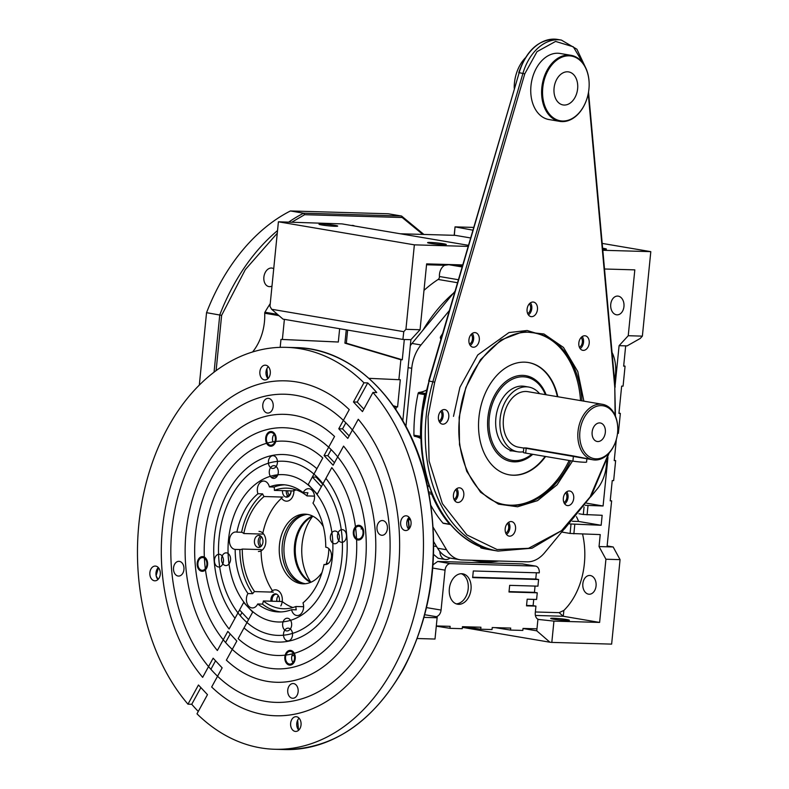 <?xml version="1.0" encoding="UTF-8"?>
<svg xmlns="http://www.w3.org/2000/svg" width="789" height="789" viewBox="0 0 789 789"><rect width="100%" height="100%" fill="white"/><g stroke="black" fill="none" stroke-linecap="round" stroke-linejoin="round"><path stroke-width="1.18" d="M572.508 461.052L557.093 484.791L537.565 500.62L517.545 506.775L498.51 504.151L480.56 492.237L466.713 471.25L459.504 444.71L459.149 417.312L465.845 387.537L480.462 359.715L501.045 339.96L523.097 331.646L543.966 333.994L563.484 347.446L577.765 371.491L583.88 401.167M585.014 66.424L573.287 46.788L555.574 41.432L537.003 51.66L524.764 73.85L434.69 382.271L428.062 416.424L429.098 461.062L442.392 503.638L466.881 534.932L497.119 549.548L528.512 548.316L561.521 530.672L590.162 496.863L608.625 453.576M615.114 415.339L614.789 387.448L588.249 93.635M525.188 58.011A33.503 23.443 99.6 0 0 516.499 73.17A33.503 23.443 99.6 0 0 514.448 83.023A33.503 23.443 99.6 0 0 514.231 86.553A33.503 23.443 99.6 0 0 514.221 88.22M566.719 491.774A7.367 5.158 -80.4 0 1 568.041 497.484A7.367 5.158 -80.4 0 1 564.668 503.846M573.711 498.441A7.367 5.158 -80.4 0 1 567.291 505.562A7.367 5.158 -80.4 0 1 563.346 498.145A7.367 5.158 -80.4 0 1 569.757 491.024A7.367 5.158 -80.4 0 1 573.711 498.441M472.305 333.392A7.367 5.158 -80.4 0 1 473.627 339.102A7.367 5.158 -80.4 0 1 470.254 345.464M479.298 340.059A7.367 5.158 -80.4 0 1 472.877 347.18A7.367 5.158 -80.4 0 1 468.932 339.763A7.367 5.158 -80.4 0 1 475.343 332.642A7.367 5.158 -80.4 0 1 479.298 340.059M508.56 522.348A7.367 5.158 -80.4 0 1 509.881 528.048A7.367 5.158 -80.4 0 1 506.508 534.419M515.542 529.015A7.367 5.158 -80.4 0 1 509.132 536.125A7.367 5.158 -80.4 0 1 505.187 528.709A7.367 5.158 -80.4 0 1 511.597 521.598A7.367 5.158 -80.4 0 1 515.542 529.015M530.464 302.828A7.367 5.158 -80.4 0 1 531.796 308.529A7.367 5.158 -80.4 0 1 528.423 314.9M537.457 309.495A7.367 5.158 -80.4 0 1 531.046 316.616A7.367 5.158 -80.4 0 1 527.091 309.199A7.367 5.158 -80.4 0 1 533.512 302.079A7.367 5.158 -80.4 0 1 537.457 309.495M441.801 410.349A7.367 5.158 -80.4 0 1 443.122 416.059A7.367 5.158 -80.4 0 1 439.749 422.421M448.783 417.016A7.367 5.158 -80.4 0 1 442.373 424.137A7.367 5.158 -80.4 0 1 438.428 416.72A7.367 5.158 -80.4 0 1 444.838 409.599A7.367 5.158 -80.4 0 1 448.783 417.016M582.213 336.558A7.367 5.158 -80.4 0 1 583.535 342.258A7.367 5.158 -80.4 0 1 580.162 348.63M589.205 343.225A7.367 5.158 -80.4 0 1 582.785 350.336A7.367 5.158 -80.4 0 1 578.84 342.919A7.367 5.158 -80.4 0 1 585.251 335.808A7.367 5.158 -80.4 0 1 589.205 343.225M456.811 488.618A7.367 5.158 -80.4 0 1 458.133 494.318A7.367 5.158 -80.4 0 1 454.77 500.69M463.804 495.285A7.367 5.158 -80.4 0 1 457.393 502.406A7.367 5.158 -80.4 0 1 453.438 494.989A7.367 5.158 -80.4 0 1 459.849 487.868A7.367 5.158 -80.4 0 1 463.804 495.285M516.479 73.239A32.832 22.98 99.6 0 0 516.45 73.298A32.832 22.98 99.6 0 0 514.448 82.953A32.832 22.98 99.6 0 0 514.231 86.415A32.832 22.98 99.6 0 0 514.231 86.484M586.898 98.803A33.503 23.443 -80.4 0 1 586.878 98.872A33.503 23.443 -80.4 0 1 559.776 121.378A33.503 23.443 -80.4 0 1 541.826 87.668A33.503 23.443 -80.4 0 1 570.98 55.309A33.503 23.443 -80.4 0 1 589.146 85.488A33.503 23.443 -80.4 0 1 589.146 85.557M559.776 121.378L548.917 119.534A33.503 23.443 -80.4 0 1 530.967 85.823A33.503 23.443 -80.4 0 1 560.121 53.465L570.98 55.309M577.627 88.763A16.756 11.727 -80.4 0 1 563.05 104.937A16.756 11.727 -80.4 0 1 554.075 88.082A16.756 11.727 -80.4 0 1 568.652 71.907A16.756 11.727 -80.4 0 1 577.627 88.763M542.773 87.757A32.832 22.98 -80.4 0 1 567.873 55.841A32.832 22.98 -80.4 0 1 589.146 85.626A32.832 22.98 -80.4 0 1 588.929 89.088A32.832 22.98 -80.4 0 1 586.917 98.743A32.832 22.98 -80.4 0 1 559.164 120.549A32.832 22.98 -80.4 0 1 542.773 87.757M362.664 537.082A7.367 5.237 -88.4 0 0 363.295 529.429A7.367 5.237 -88.4 0 0 358.748 525.287A7.367 5.237 -88.4 0 0 354.399 528.236A7.367 5.237 -88.4 0 0 353.778 535.889A7.367 5.237 -88.4 0 0 358.324 540.021A7.367 5.237 -88.4 0 0 362.664 537.082A7.367 5.237 -88.4 0 0 363.295 529.429A7.367 5.237 -88.4 0 0 358.748 525.287A7.367 5.237 -88.4 0 0 354.399 528.236A7.367 5.237 -88.4 0 0 353.778 535.889A7.367 5.237 -88.4 0 0 358.324 540.021A7.367 5.237 -88.4 0 0 362.664 537.082A7.367 5.237 -88.4 0 0 363.295 529.429A7.367 5.237 -88.4 0 0 358.748 525.287A7.367 5.237 -88.4 0 0 354.399 528.236A7.367 5.237 -88.4 0 0 353.778 535.889A7.367 5.237 -88.4 0 0 358.324 540.021A7.367 5.237 -88.4 0 0 362.664 537.082M294.169 662.168A7.367 5.237 -88.4 0 0 294.8 654.515A7.367 5.237 -88.4 0 0 290.253 650.373A7.367 5.237 -88.4 0 0 285.914 653.322A7.367 5.237 -88.4 0 0 285.283 660.975A7.367 5.237 -88.4 0 0 289.829 665.117A7.367 5.237 -88.4 0 0 294.169 662.168A7.367 5.237 -88.4 0 0 294.8 654.515A7.367 5.237 -88.4 0 0 290.253 650.373A7.367 5.237 -88.4 0 0 285.914 653.322A7.367 5.237 -88.4 0 0 285.283 660.975A7.367 5.237 -88.4 0 0 289.829 665.117A7.367 5.237 -88.4 0 0 294.169 662.168A7.367 5.237 -88.4 0 0 294.8 654.515A7.367 5.237 -88.4 0 0 290.253 650.373A7.367 5.237 -88.4 0 0 285.914 653.322A7.367 5.237 -88.4 0 0 285.283 660.975A7.367 5.237 -88.4 0 0 289.829 665.117A7.367 5.237 -88.4 0 0 294.169 662.168M275.016 443.29A7.367 5.237 -88.4 0 0 275.647 435.636A7.367 5.237 -88.4 0 0 271.1 431.504A7.367 5.237 -88.4 0 0 266.751 434.443A7.367 5.237 -88.4 0 0 266.13 442.096A7.367 5.237 -88.4 0 0 270.676 446.239A7.367 5.237 -88.4 0 0 275.016 443.29A7.367 5.237 -88.4 0 0 275.647 435.636A7.367 5.237 -88.4 0 0 271.1 431.504A7.367 5.237 -88.4 0 0 266.751 434.443A7.367 5.237 -88.4 0 0 266.13 442.096A7.367 5.237 -88.4 0 0 270.676 446.239A7.367 5.237 -88.4 0 0 275.016 443.29A7.367 5.237 -88.4 0 0 275.647 435.636A7.367 5.237 -88.4 0 0 271.1 431.504A7.367 5.237 -88.4 0 0 266.751 434.443A7.367 5.237 -88.4 0 0 266.13 442.096A7.367 5.237 -88.4 0 0 270.676 446.239A7.367 5.237 -88.4 0 0 275.016 443.29M206.521 568.376A7.367 5.237 -88.4 0 0 207.152 560.723A7.367 5.237 -88.4 0 0 202.605 556.59A7.367 5.237 -88.4 0 0 198.256 559.539A7.367 5.237 -88.4 0 0 197.635 567.183A7.367 5.237 -88.4 0 0 202.181 571.325A7.367 5.237 -88.4 0 0 206.521 568.376A7.367 5.237 -88.4 0 0 207.152 560.723A7.367 5.237 -88.4 0 0 202.605 556.59A7.367 5.237 -88.4 0 0 198.256 559.539A7.367 5.237 -88.4 0 0 197.635 567.183A7.367 5.237 -88.4 0 0 202.181 571.325A7.367 5.237 -88.4 0 0 206.521 568.376A7.367 5.237 -88.4 0 0 207.152 560.723A7.367 5.237 -88.4 0 0 202.605 556.59A7.367 5.237 -88.4 0 0 198.256 559.539A7.367 5.237 -88.4 0 0 197.635 567.183A7.367 5.237 -88.4 0 0 202.181 571.325A7.367 5.237 -88.4 0 0 206.521 568.376M355.583 628.695A134.031 95.301 91.6 0 1 276.614 682.278A134.031 95.301 91.6 0 1 226.374 660.146L236.828 641.043L227.814 631.397L217.36 650.501A134.031 95.301 91.6 0 1 205.337 467.916A134.031 95.301 91.6 0 1 284.316 414.333A134.031 95.301 91.6 0 1 334.556 436.465L324.092 455.569L333.106 465.214L343.57 446.11A134.031 95.301 91.6 0 1 355.583 628.695A134.031 95.301 91.6 0 1 276.614 682.278A134.031 95.301 91.6 0 1 226.374 660.146L236.828 641.043L227.814 631.397L217.36 650.501A134.031 95.301 91.6 0 1 205.337 467.916A134.031 95.301 91.6 0 1 284.316 414.333A134.031 95.301 91.6 0 1 334.556 436.465L324.092 455.569L327.859 455.677L334.467 462.739L327.859 455.677L334.467 462.739L327.859 455.677L331.183 449.622L327.859 455.677L324.092 455.569L333.106 465.214L343.57 446.11A134.031 95.301 91.6 0 1 355.583 628.695A134.031 95.301 91.6 0 1 276.614 682.278A134.031 95.301 91.6 0 1 226.374 660.146L236.828 641.043L227.814 631.397L217.36 650.501A134.031 95.301 91.6 0 1 205.337 467.916A134.031 95.301 91.6 0 1 284.316 414.333A134.031 95.301 91.6 0 1 334.556 436.465L324.092 455.569L333.106 465.214L343.57 446.11A134.031 95.301 91.6 0 1 355.583 628.695A134.031 95.301 91.6 0 1 276.614 682.278A134.031 95.301 91.6 0 1 226.374 660.146L236.828 641.043L227.814 631.397L217.36 650.501A134.031 95.301 91.6 0 1 205.337 467.916A134.031 95.301 91.6 0 1 284.316 414.333A134.031 95.301 91.6 0 1 334.556 436.465L324.092 455.569L327.859 455.677L331.183 449.622L327.859 455.677L324.092 455.569L333.106 465.214L343.57 446.11A134.031 95.301 91.6 0 1 355.583 628.695M329.289 600.557A87.115 61.946 -88.4 0 0 336.706 510.148A87.115 61.946 -88.4 0 0 282.965 461.22A87.115 61.946 -88.4 0 0 231.631 496.054A87.115 61.946 -88.4 0 0 224.224 586.464A87.115 61.946 -88.4 0 0 277.955 635.392A87.115 61.946 -88.4 0 0 329.289 600.557A87.115 61.946 -88.4 0 0 336.706 510.148A87.115 61.946 -88.4 0 0 282.965 461.22A87.115 61.946 -88.4 0 0 231.631 496.054A87.115 61.946 -88.4 0 0 224.224 586.464A87.115 61.946 -88.4 0 0 277.955 635.392A87.115 61.946 -88.4 0 0 329.289 600.557A87.115 61.946 -88.4 0 0 336.706 510.148A87.115 61.946 -88.4 0 0 282.965 461.22A87.115 61.946 -88.4 0 0 231.631 496.054A87.115 61.946 -88.4 0 0 224.224 586.464A87.115 61.946 -88.4 0 0 277.955 635.392A87.115 61.946 -88.4 0 0 329.289 600.557A87.115 61.946 -88.4 0 0 336.706 510.148A87.115 61.946 -88.4 0 0 282.965 461.22A87.115 61.946 -88.4 0 0 231.631 496.054A87.115 61.946 -88.4 0 0 224.224 586.464A87.115 61.946 -88.4 0 0 277.955 635.392A87.115 61.946 -88.4 0 0 329.289 600.557M261.376 546.067A5.701 4.053 91.6 0 1 260.686 538.098A5.701 4.053 91.6 0 0 261.376 546.067A5.701 4.053 91.6 0 1 260.686 538.098A5.701 4.053 91.6 0 0 261.376 546.067A5.701 4.053 91.6 0 1 260.686 538.098A5.701 4.053 91.6 0 0 261.376 546.067A5.701 4.053 91.6 0 1 260.686 538.098A5.701 4.053 91.6 0 1 261.583 536.885A5.701 4.053 91.6 0 0 260.686 538.098A5.701 4.053 91.6 0 1 261.583 536.885A5.701 4.053 91.6 0 0 260.686 538.098A5.701 4.053 91.6 0 1 261.583 536.885A5.701 4.053 91.6 0 0 260.686 538.098A5.701 4.053 91.6 0 1 261.583 536.885M276.88 601.356A5.701 4.053 91.6 0 1 277.649 596.632A5.701 4.053 91.6 0 0 276.88 601.356A5.701 4.053 91.6 0 1 277.649 596.632A5.701 4.053 91.6 0 0 276.88 601.356A5.701 4.053 91.6 0 1 277.649 596.632A5.701 4.053 91.6 0 0 276.88 601.356A5.701 4.053 91.6 0 1 277.649 596.632A5.701 4.053 91.6 0 1 278.31 595.665A5.701 4.053 91.6 0 0 277.649 596.632A5.701 4.053 91.6 0 1 278.31 595.665A5.701 4.053 91.6 0 0 277.649 596.632A5.701 4.053 91.6 0 1 278.31 595.665A5.701 4.053 91.6 0 0 277.649 596.632A5.701 4.053 91.6 0 1 278.31 595.665M305.373 583.722A34.844 24.775 91.6 0 1 285.756 562.873A34.844 24.775 91.6 0 1 289.188 528.216A34.844 24.775 91.6 0 0 285.756 562.873A34.844 24.775 91.6 0 0 305.373 583.722A34.844 24.775 91.6 0 1 285.756 562.873A34.844 24.775 91.6 0 1 289.188 528.216A34.844 24.775 91.6 0 0 285.756 562.873A34.844 24.775 91.6 0 0 305.373 583.722A34.844 24.775 91.6 0 1 285.756 562.873A34.844 24.775 91.6 0 1 289.188 528.216A34.844 24.775 91.6 0 0 285.756 562.873A34.844 24.775 91.6 0 0 305.373 583.722A34.844 24.775 91.6 0 1 285.756 562.873A34.844 24.775 91.6 0 1 289.188 528.216A34.844 24.775 91.6 0 1 307.365 514.379A34.844 24.775 91.6 0 0 289.188 528.216A34.844 24.775 91.6 0 1 307.365 514.379A34.844 24.775 91.6 0 0 289.188 528.216A34.844 24.775 91.6 0 1 307.365 514.379A34.844 24.775 91.6 0 0 289.188 528.216A34.844 24.775 91.6 0 1 307.365 514.379M312.503 516.016A34.844 24.775 -88.4 0 0 299.554 528.512A34.844 24.775 -88.4 0 0 310.6 582.381A34.844 24.775 -88.4 0 1 299.554 528.512A34.844 24.775 -88.4 0 0 310.6 582.381A34.844 24.775 -88.4 0 1 299.554 528.512A34.844 24.775 -88.4 0 0 310.6 582.381A34.844 24.775 -88.4 0 1 299.554 528.512A34.844 24.775 -88.4 0 0 310.6 582.381A34.844 24.775 -88.4 0 1 299.554 528.512A34.844 24.775 -88.4 0 0 310.6 582.381A34.844 24.775 -88.4 0 1 299.554 528.512A34.844 24.775 -88.4 0 1 312.503 516.016A34.844 24.775 -88.4 0 0 299.554 528.512A34.844 24.775 -88.4 0 1 312.503 516.016A34.844 24.775 -88.4 0 0 299.554 528.512A34.844 24.775 -88.4 0 1 312.503 516.016A34.844 24.775 -88.4 0 0 299.554 528.512A34.844 24.775 -88.4 0 1 312.503 516.016A34.844 24.775 -88.4 0 0 299.554 528.512A34.844 24.775 -88.4 0 1 312.503 516.016M230.23 633.981L225.555 642.512L230.23 633.981M289.277 495.157A5.701 4.053 91.6 0 1 287.709 490.778A5.701 4.053 91.6 0 0 289.277 495.157A5.701 4.053 91.6 0 1 287.709 490.778A5.701 4.053 91.6 0 0 289.277 495.157A5.701 4.053 91.6 0 1 287.709 490.778A5.701 4.053 91.6 0 0 289.277 495.157A5.701 4.053 91.6 0 1 287.709 490.778M345.543 539.794A6.371 4.527 -88.4 0 0 346.085 533.186A6.371 4.527 -88.4 0 0 342.16 529.616A6.371 4.527 -88.4 0 0 338.402 532.161A6.371 4.527 -88.4 0 0 337.86 538.769A6.371 4.527 -88.4 0 0 341.795 542.339A6.371 4.527 -88.4 0 0 345.543 539.794A6.371 4.527 -88.4 0 0 346.085 533.186A6.371 4.527 -88.4 0 0 342.16 529.616A6.371 4.527 -88.4 0 0 338.402 532.161A6.371 4.527 -88.4 0 0 337.86 538.769A6.371 4.527 -88.4 0 0 341.795 542.339A6.371 4.527 -88.4 0 0 345.543 539.794A6.371 4.527 -88.4 0 0 346.085 533.186A6.371 4.527 -88.4 0 0 342.16 529.616A6.371 4.527 -88.4 0 0 338.402 532.161A6.371 4.527 -88.4 0 0 337.86 538.769A6.371 4.527 -88.4 0 0 341.795 542.339A6.371 4.527 -88.4 0 0 345.543 539.794M291.575 638.35A6.371 4.527 -88.4 0 0 292.117 631.742A6.371 4.527 -88.4 0 0 288.192 628.162A6.371 4.527 -88.4 0 0 284.444 630.707A6.371 4.527 -88.4 0 0 283.902 637.315A6.371 4.527 -88.4 0 0 287.827 640.895A6.371 4.527 -88.4 0 0 291.575 638.35A6.371 4.527 -88.4 0 0 292.117 631.742A6.371 4.527 -88.4 0 0 288.192 628.162A6.371 4.527 -88.4 0 0 284.444 630.707A6.371 4.527 -88.4 0 0 283.902 637.315A6.371 4.527 -88.4 0 0 287.827 640.895A6.371 4.527 -88.4 0 0 291.575 638.35A6.371 4.527 -88.4 0 0 292.117 631.742A6.371 4.527 -88.4 0 0 288.192 628.162A6.371 4.527 -88.4 0 0 284.444 630.707A6.371 4.527 -88.4 0 0 283.902 637.315A6.371 4.527 -88.4 0 0 287.827 640.895A6.371 4.527 -88.4 0 0 291.575 638.35M276.485 465.904A6.371 4.527 -88.4 0 0 277.028 459.297A6.371 4.527 -88.4 0 0 273.102 455.717A6.371 4.527 -88.4 0 0 269.345 458.261A6.371 4.527 -88.4 0 0 268.812 464.869A6.371 4.527 -88.4 0 0 272.738 468.449A6.371 4.527 -88.4 0 0 276.485 465.904A6.371 4.527 -88.4 0 0 277.028 459.297A6.371 4.527 -88.4 0 0 273.102 455.717A6.371 4.527 -88.4 0 0 269.345 458.261A6.371 4.527 -88.4 0 0 268.812 464.869A6.371 4.527 -88.4 0 0 272.738 468.449A6.371 4.527 -88.4 0 0 276.485 465.904A6.371 4.527 -88.4 0 0 277.028 459.297A6.371 4.527 -88.4 0 0 273.102 455.717A6.371 4.527 -88.4 0 0 269.345 458.261A6.371 4.527 -88.4 0 0 268.812 464.869A6.371 4.527 -88.4 0 0 272.738 468.449A6.371 4.527 -88.4 0 0 276.485 465.904M222.518 564.451A6.371 4.527 -88.4 0 0 223.06 557.843A6.371 4.527 -88.4 0 0 219.135 554.272A6.371 4.527 -88.4 0 0 215.387 556.817A6.371 4.527 -88.4 0 0 214.845 563.425A6.371 4.527 -88.4 0 0 218.77 566.995A6.371 4.527 -88.4 0 0 222.518 564.451A6.371 4.527 -88.4 0 0 223.06 557.843A6.371 4.527 -88.4 0 0 219.135 554.272A6.371 4.527 -88.4 0 0 215.387 556.817A6.371 4.527 -88.4 0 0 214.845 563.425A6.371 4.527 -88.4 0 0 218.77 566.995A6.371 4.527 -88.4 0 0 222.518 564.451A6.371 4.527 -88.4 0 0 223.06 557.843A6.371 4.527 -88.4 0 0 219.135 554.272A6.371 4.527 -88.4 0 0 215.387 556.817A6.371 4.527 -88.4 0 0 214.845 563.425A6.371 4.527 -88.4 0 0 218.77 566.995A6.371 4.527 -88.4 0 0 222.518 564.451M312.355 477.01L316.123 477.118L316.497 476.438L316.123 477.118L316.497 476.438L316.123 477.118L312.355 477.01L321.37 486.655L331.804 467.601A107.225 76.237 91.6 0 1 340.562 612.619A107.225 76.237 91.6 0 1 277.383 655.481A107.225 76.237 91.6 0 1 238.14 638.656L248.574 619.602L239.56 609.956L229.126 629.011A107.225 76.237 91.6 0 1 220.368 484.002A107.225 76.237 91.6 0 1 283.547 441.13A107.225 76.237 91.6 0 1 322.79 457.955L312.355 477.01L321.37 486.655L331.804 467.601A107.225 76.237 91.6 0 1 340.562 612.619A107.225 76.237 91.6 0 1 277.383 655.481A107.225 76.237 91.6 0 1 238.14 638.656L248.574 619.602L239.56 609.956L229.126 629.011A107.225 76.237 91.6 0 1 220.368 484.002A107.225 76.237 91.6 0 1 283.547 441.13A107.225 76.237 91.6 0 1 322.79 457.955L312.355 477.01L321.37 486.655L331.804 467.601A107.225 76.237 91.6 0 1 340.562 612.619A107.225 76.237 91.6 0 1 277.383 655.481A107.225 76.237 91.6 0 1 238.14 638.656L248.574 619.602L239.56 609.956L229.126 629.011A107.225 76.237 91.6 0 1 220.368 484.002A107.225 76.237 91.6 0 1 283.547 441.13A107.225 76.237 91.6 0 1 322.79 457.955L312.355 477.01L316.123 477.118L322.721 484.18M277.393 475.787A73.712 52.419 -88.4 0 0 271.584 477.651A73.712 52.419 -88.4 0 1 277.393 475.787A73.712 52.419 -88.4 0 0 271.584 477.651M321.784 592.519A73.712 52.419 -88.4 0 0 328.046 516.016A73.712 52.419 -88.4 0 0 282.58 474.623A73.712 52.419 -88.4 0 0 239.146 504.092A73.712 52.419 -88.4 0 0 232.873 580.596A73.712 52.419 -88.4 0 0 278.349 621.988A73.712 52.419 -88.4 0 0 321.784 592.519A73.712 52.419 -88.4 0 0 328.046 516.016A73.712 52.419 -88.4 0 0 282.58 474.623A73.712 52.419 -88.4 0 0 239.146 504.092A73.712 52.419 -88.4 0 0 232.873 580.596A73.712 52.419 -88.4 0 0 278.349 621.988A73.712 52.419 -88.4 0 0 321.784 592.519A73.712 52.419 -88.4 0 0 328.046 516.016A73.712 52.419 -88.4 0 0 282.58 474.623A73.712 52.419 -88.4 0 0 239.146 504.092A73.712 52.419 -88.4 0 0 232.873 580.596A73.712 52.419 -88.4 0 0 278.349 621.988A73.712 52.419 -88.4 0 0 321.784 592.519M280.825 605.913A10.05 7.15 -88.4 0 0 281.673 595.478A10.05 7.15 -88.4 0 0 275.479 589.837A10.05 7.15 -88.4 0 1 281.673 595.478A10.05 7.15 -88.4 0 1 280.825 605.913A10.05 7.15 -88.4 0 0 281.673 595.478A10.05 7.15 -88.4 0 0 275.479 589.837A10.05 7.15 -88.4 0 0 270.805 592.066A10.05 7.15 -88.4 0 1 275.479 589.837A10.05 7.15 -88.4 0 0 270.805 592.066M304.426 583.801A34.844 24.775 91.6 0 1 284.06 563.425A34.844 24.775 91.6 0 1 287.304 528.166A34.844 24.775 91.6 0 0 284.06 563.425A34.844 24.775 91.6 0 0 304.426 583.801A34.844 24.775 91.6 0 1 284.06 563.425A34.844 24.775 91.6 0 1 287.304 528.166A34.844 24.775 91.6 0 1 306.428 514.25A34.844 24.775 91.6 0 0 287.304 528.166A34.844 24.775 91.6 0 1 306.428 514.25M258.989 531.382A10.05 7.15 91.6 0 1 265.183 537.033A10.05 7.15 91.6 0 1 264.335 547.458A10.05 7.15 91.6 0 0 265.183 537.033A10.05 7.15 91.6 0 0 258.989 531.382A10.05 7.15 91.6 0 1 265.183 537.033A10.05 7.15 91.6 0 1 264.335 547.458A10.05 7.15 91.6 0 1 258.407 551.481A10.05 7.15 91.6 0 0 264.335 547.458A10.05 7.15 91.6 0 1 258.407 551.481M293.804 489.141A10.05 7.15 91.6 0 1 292.394 497.149A10.05 7.15 91.6 0 0 293.804 489.141A10.05 7.15 91.6 0 1 292.394 497.149A10.05 7.15 91.6 0 1 286.476 501.173A10.05 7.15 91.6 0 1 280.884 497.011A10.05 7.15 91.6 0 0 286.476 501.173A10.05 7.15 91.6 0 1 280.884 497.011M270.982 601.188A6.036 4.29 91.6 0 1 271.81 596.267A6.036 4.29 91.6 0 0 270.982 601.188A6.036 4.29 91.6 0 1 271.81 596.267A6.036 4.29 91.6 0 1 275.361 593.851A6.036 4.29 91.6 0 1 279.316 601.425A6.036 4.29 91.6 0 0 275.361 593.851A6.036 4.29 91.6 0 1 279.316 601.425M260.725 536.076A6.036 4.29 -88.4 0 0 259.088 537.92A6.036 4.29 -88.4 0 1 260.725 536.076A6.036 4.29 -88.4 0 0 259.088 537.92A6.036 4.29 -88.4 0 0 258.22 540.82A6.036 4.29 -88.4 0 0 260.311 546.807A6.036 4.29 -88.4 0 1 258.22 540.82A6.036 4.29 -88.4 0 0 260.311 546.807M255.32 537.812A6.036 4.29 91.6 0 1 258.871 535.406A6.036 4.29 91.6 0 1 262.589 538.788A6.036 4.29 91.6 0 1 262.076 545.051A6.036 4.29 91.6 0 1 258.526 547.458A6.036 4.29 91.6 0 1 254.808 544.075A6.036 4.29 91.6 0 1 255.32 537.812A6.036 4.29 91.6 0 1 258.871 535.406A6.036 4.29 91.6 0 1 262.589 538.788A6.036 4.29 91.6 0 1 262.076 545.051A6.036 4.29 91.6 0 1 258.526 547.458A6.036 4.29 91.6 0 1 254.808 544.075A6.036 4.29 91.6 0 1 255.32 537.812A6.036 4.29 91.6 0 1 258.871 535.406A6.036 4.29 91.6 0 1 262.589 538.788A6.036 4.29 91.6 0 1 262.076 545.051A6.036 4.29 91.6 0 1 258.526 547.458A6.036 4.29 91.6 0 1 254.808 544.075A6.036 4.29 91.6 0 1 255.32 537.812M291.052 490.866A6.036 4.29 91.6 0 1 290.145 494.742A6.036 4.29 91.6 0 0 291.052 490.866A6.036 4.29 91.6 0 1 290.145 494.742A6.036 4.29 91.6 0 1 286.585 497.149A6.036 4.29 91.6 0 1 282.492 490.62A6.036 4.29 91.6 0 0 286.585 497.149A6.036 4.29 91.6 0 1 282.492 490.62M241.976 612.54L240.25 615.686L241.976 612.54M286.259 490.728A6.036 4.29 -88.4 0 0 287.571 495.689A6.036 4.29 -88.4 0 1 286.259 490.728A6.036 4.29 -88.4 0 0 287.571 495.689M386.324 532.338A7.367 5.237 -88.4 0 0 386.955 524.685A7.367 5.237 -88.4 0 0 382.409 520.543A7.367 5.237 -88.4 0 0 378.059 523.492A7.367 5.237 -88.4 0 0 377.438 531.145A7.367 5.237 -88.4 0 0 381.984 535.287A7.367 5.237 -88.4 0 0 386.324 532.338A7.367 5.237 -88.4 0 0 386.955 524.685A7.367 5.237 -88.4 0 0 382.409 520.543A7.367 5.237 -88.4 0 0 378.059 523.492A7.367 5.237 -88.4 0 0 377.438 531.145A7.367 5.237 -88.4 0 0 381.984 535.287A7.367 5.237 -88.4 0 0 386.324 532.338M297.078 695.326A7.367 5.237 -88.4 0 0 297.7 687.683A7.367 5.237 -88.4 0 0 293.153 683.54A7.367 5.237 -88.4 0 0 288.813 686.489A7.367 5.237 -88.4 0 0 288.182 694.133A7.367 5.237 -88.4 0 0 292.729 698.275A7.367 5.237 -88.4 0 0 297.078 695.326A7.367 5.237 -88.4 0 0 297.7 687.683A7.367 5.237 -88.4 0 0 293.153 683.54A7.367 5.237 -88.4 0 0 288.813 686.489A7.367 5.237 -88.4 0 0 288.182 694.133A7.367 5.237 -88.4 0 0 292.729 698.275A7.367 5.237 -88.4 0 0 297.078 695.326M272.116 410.122A7.367 5.237 -88.4 0 0 272.747 402.479A7.367 5.237 -88.4 0 0 268.201 398.337A7.367 5.237 -88.4 0 0 263.851 401.285A7.367 5.237 -88.4 0 0 263.23 408.939A7.367 5.237 -88.4 0 0 267.777 413.071A7.367 5.237 -88.4 0 0 272.116 410.122A7.367 5.237 -88.4 0 0 272.747 402.479A7.367 5.237 -88.4 0 0 268.201 398.337A7.367 5.237 -88.4 0 0 263.851 401.285A7.367 5.237 -88.4 0 0 263.23 408.939A7.367 5.237 -88.4 0 0 267.777 413.071A7.367 5.237 -88.4 0 0 272.116 410.122M182.87 573.12A7.367 5.237 -88.4 0 0 183.492 565.466A7.367 5.237 -88.4 0 0 178.945 561.334A7.367 5.237 -88.4 0 0 174.606 564.273A7.367 5.237 -88.4 0 0 173.975 571.926A7.367 5.237 -88.4 0 0 178.521 576.069A7.367 5.237 -88.4 0 0 182.87 573.12A7.367 5.237 -88.4 0 0 183.492 565.466A7.367 5.237 -88.4 0 0 178.945 561.334A7.367 5.237 -88.4 0 0 174.606 564.273A7.367 5.237 -88.4 0 0 173.975 571.926A7.367 5.237 -88.4 0 0 178.521 576.069A7.367 5.237 -88.4 0 0 182.87 573.12M374.371 648.785A167.534 119.129 91.6 0 1 275.647 715.771A167.534 119.129 91.6 0 1 211.669 686.992L222.153 667.849L213.138 658.204L202.655 677.347A167.534 119.129 91.6 0 1 186.559 447.827A167.534 119.129 91.6 0 1 285.283 380.84A167.534 119.129 91.6 0 1 349.251 409.619L338.767 428.762L347.791 438.408L358.265 419.265A167.534 119.129 91.6 0 1 374.371 648.785A167.534 119.129 91.6 0 1 275.647 715.771A167.534 119.129 91.6 0 1 211.669 686.992L222.153 667.849L213.138 658.204L202.655 677.347A167.534 119.129 91.6 0 1 186.559 447.827A167.534 119.129 91.6 0 1 285.283 380.84A167.534 119.129 91.6 0 1 349.251 409.619L338.767 428.762L342.544 428.871L349.142 435.942L342.544 428.871L345.858 422.805L342.544 428.871L338.767 428.762L347.791 438.408L358.265 419.265A167.534 119.129 91.6 0 1 374.371 648.785M348.077 620.657A120.628 85.774 -88.4 0 0 358.334 495.472A120.628 85.774 -88.4 0 0 283.932 427.727A120.628 85.774 -88.4 0 0 212.852 475.954A120.628 85.774 -88.4 0 0 202.595 601.139A120.628 85.774 -88.4 0 0 276.998 668.885A120.628 85.774 -88.4 0 0 348.077 620.657A120.628 85.774 -88.4 0 0 358.334 495.472A120.628 85.774 -88.4 0 0 283.932 427.727A120.628 85.774 -88.4 0 0 212.852 475.954A120.628 85.774 -88.4 0 0 202.595 601.139A120.628 85.774 -88.4 0 0 276.998 668.885A120.628 85.774 -88.4 0 0 348.077 620.657M215.555 660.778L210.88 669.319L215.555 660.778M361.727 528.058A6.371 4.527 -88.4 0 0 361.086 529.015M362.102 536.471A6.371 4.527 -88.4 0 0 362.644 529.873A6.371 4.527 -88.4 0 0 358.719 526.293A6.371 4.527 -88.4 0 0 354.971 528.837A6.371 4.527 -88.4 0 0 354.429 535.445A6.371 4.527 -88.4 0 0 358.354 539.025A6.371 4.527 -88.4 0 0 362.102 536.471M293.607 661.567A6.371 4.527 -88.4 0 0 294.149 654.959A6.371 4.527 -88.4 0 0 290.224 651.379A6.371 4.527 -88.4 0 0 286.476 653.923A6.371 4.527 -88.4 0 0 285.934 660.531A6.371 4.527 -88.4 0 0 289.859 664.111A6.371 4.527 -88.4 0 0 293.607 661.567M274.454 442.688A6.371 4.527 -88.4 0 0 274.996 436.08A6.371 4.527 -88.4 0 0 271.071 432.5A6.371 4.527 -88.4 0 0 267.313 435.055A6.371 4.527 -88.4 0 0 266.781 441.653A6.371 4.527 -88.4 0 0 270.706 445.233A6.371 4.527 -88.4 0 0 274.454 442.688M205.959 567.774A6.371 4.527 -88.4 0 0 206.501 561.166A6.371 4.527 -88.4 0 0 202.576 557.596A6.371 4.527 -88.4 0 0 198.828 560.141A6.371 4.527 -88.4 0 0 198.286 566.749A6.371 4.527 -88.4 0 0 202.211 570.319A6.371 4.527 -88.4 0 0 205.959 567.774M292.591 654.101A6.371 4.527 -88.4 0 0 292.966 662.513M273.438 435.222A6.371 4.527 -88.4 0 0 272.915 441.87M273.724 268.724A9.379 6.568 99.6 0 0 272.037 268.082A9.379 6.568 99.6 0 0 263.881 277.146A9.379 6.568 99.6 0 0 268.901 286.585A9.379 6.568 99.6 0 0 271.988 286.082M354.675 226.039A9.379 6.568 99.6 0 0 353.117 225.476A9.379 6.568 99.6 0 0 351.46 225.496M199.321 385.101L206.55 312.671A187.644 131.28 -80.4 0 1 290.431 210.959L388.326 213.78L401.542 216.018L423.9 234.451M291.841 222.182L304.633 214.697L303.647 213.198L290.431 210.959M206.55 312.671L221.63 315.353L245.34 269.582L277.264 233.238M270.242 303.647A134.031 93.773 99.6 0 0 264.936 312.227A1.341 0.937 99.6 0 0 264.7 313.223A43.563 30.475 -80.4 0 1 252.569 351.993M288.705 222.094A187.644 131.28 -80.4 0 1 303.647 213.198L401.542 216.018L402.173 217.498L422.815 234.412M495.877 418.042A32.832 22.98 99.6 0 0 513.471 451.081L517.722 451.801A32.832 22.98 -80.4 0 1 500.127 418.762A32.832 22.98 -80.4 0 1 528.699 387.044A32.832 22.98 -80.4 0 1 539.577 393.652A32.832 22.98 -80.4 0 0 528.699 387.044A32.832 22.98 -80.4 0 0 500.127 418.762A32.832 22.98 -80.4 0 0 517.722 451.801A32.832 22.98 -80.4 0 0 523.423 451.752A32.832 22.98 -80.4 0 1 517.722 451.801L513.471 451.081A32.832 22.98 99.6 0 1 495.877 418.042A32.832 22.98 99.6 0 1 524.448 386.324A32.832 22.98 99.6 0 0 495.877 418.042M523.807 447.915L593.091 459.819A28.148 19.695 -80.4 0 1 578.012 431.504A28.148 19.695 -80.4 0 1 602.5 404.323A28.148 19.695 -80.4 0 1 617.757 429.67A28.148 19.695 -80.4 0 0 602.5 404.323A28.148 19.695 -80.4 0 0 578.012 431.504A28.148 19.695 -80.4 0 0 593.091 459.819A28.148 19.695 -80.4 0 0 615.854 440.913A28.148 19.695 -80.4 0 1 593.091 459.819L573.416 455.963L572.903 461.121L525.701 453.113L526.214 447.955L573.416 455.963L572.903 461.121A8.038 0.562 5.7 0 0 581.601 462.098A8.038 0.562 5.7 0 0 586.562 462.078L586.888 458.774L586.562 462.078A8.038 0.562 5.7 0 1 581.601 462.098A8.038 0.562 5.7 0 1 572.903 461.121L525.701 453.113L526.214 447.955L523.807 447.915L523.354 452.472A8.038 0.562 5.7 0 0 525.701 453.113A8.038 0.562 5.7 0 1 523.354 452.472L523.807 447.915M503.431 418.851A28.148 19.695 99.6 0 0 518.501 447.176L523.788 448.073L518.501 447.176A28.148 19.695 99.6 0 1 503.431 418.851A28.148 19.695 99.6 0 1 527.91 391.669A28.148 19.695 99.6 0 0 503.431 418.851M617.58 432.776A26.806 18.758 -80.4 0 1 615.943 440.656A26.806 18.758 -80.4 0 1 593.279 458.458A26.806 18.758 -80.4 0 1 579.895 431.691A26.806 18.758 -80.4 0 1 600.39 405.635A26.806 18.758 -80.4 0 1 617.757 429.946A26.806 18.758 -80.4 0 1 617.58 432.776A26.806 18.758 -80.4 0 1 615.943 440.656A26.806 18.758 -80.4 0 1 593.279 458.458A26.806 18.758 -80.4 0 1 579.895 431.691A26.806 18.758 -80.4 0 1 600.39 405.635A26.806 18.758 -80.4 0 1 617.757 429.946A26.806 18.758 -80.4 0 1 617.58 432.776M605.331 432.421A9.379 6.568 99.6 0 0 600.311 422.983A9.379 6.568 99.6 0 0 592.144 432.037A9.379 6.568 99.6 0 0 597.174 441.485A9.379 6.568 99.6 0 0 605.331 432.421A9.379 6.568 99.6 0 0 600.311 422.983A9.379 6.568 99.6 0 0 592.144 432.037A9.379 6.568 99.6 0 0 597.174 441.485A9.379 6.568 99.6 0 0 605.331 432.421M229.619 563.03A6.371 4.527 -88.4 0 0 230.161 556.423A6.371 4.527 -88.4 0 0 226.236 552.852A6.371 4.527 -88.4 0 0 222.478 555.397A6.371 4.527 -88.4 0 0 221.936 562.005A6.371 4.527 -88.4 0 0 225.871 565.575A6.371 4.527 -88.4 0 0 229.619 563.03M290.707 628.399A6.371 4.527 -88.4 0 0 291.249 621.791A6.371 4.527 -88.4 0 0 287.324 618.221A6.371 4.527 -88.4 0 0 283.567 620.765A6.371 4.527 -88.4 0 0 283.024 627.373A6.371 4.527 -88.4 0 0 286.959 630.944A6.371 4.527 -88.4 0 0 290.707 628.399M338.442 541.215A6.371 4.527 -88.4 0 0 338.984 534.607A6.371 4.527 -88.4 0 0 335.059 531.036A6.371 4.527 -88.4 0 0 331.311 533.581A6.371 4.527 -88.4 0 0 330.769 540.189A6.371 4.527 -88.4 0 0 334.694 543.759A6.371 4.527 -88.4 0 0 338.442 541.215M277.353 475.846A6.371 4.527 -88.4 0 0 277.896 469.248A6.371 4.527 -88.4 0 0 273.97 465.668A6.371 4.527 -88.4 0 0 270.223 468.212A6.371 4.527 -88.4 0 0 269.68 474.82A6.371 4.527 -88.4 0 0 273.605 478.39A6.371 4.527 -88.4 0 0 277.353 475.846M333.047 604.571A93.822 66.71 91.6 0 1 277.767 642.088A93.822 66.71 91.6 0 1 244.028 627.906L252.687 612.096L243.673 602.451L235.014 618.251A93.822 66.71 91.6 0 1 227.873 492.04A93.822 66.71 91.6 0 1 283.162 454.523A93.822 66.71 91.6 0 1 316.902 468.715L308.243 484.515L317.257 494.161L325.916 478.361A93.822 66.71 91.6 0 1 333.047 604.571M292.906 607.53A60.309 42.882 -88.4 0 1 282.215 601.524L263.358 600.962A8.709 6.194 91.6 0 1 262.421 604.108A63.662 45.269 -88.4 0 0 280.992 611.929M257.707 603.97A63.662 45.269 -88.4 0 0 278.635 611.939A63.662 45.269 -88.4 0 0 291.536 609.7A8.709 6.194 -88.4 0 0 297.177 615.548A8.709 6.194 -88.4 0 0 302.996 602.875A63.662 45.269 -88.4 0 0 324.032 564.47A8.709 6.194 -88.4 0 0 325.058 564.618A8.709 6.194 -88.4 0 0 331.498 556.225A8.709 6.194 -88.4 0 0 325.749 547.211A63.662 45.269 -88.4 0 0 312.957 503.066A8.709 6.194 -88.4 0 0 313.233 502.603A8.709 6.194 -88.4 0 0 313.973 493.569A8.709 6.194 -88.4 0 0 308.598 488.677A8.709 6.194 -88.4 0 0 303.469 492.158A8.709 6.194 -88.4 0 0 303.213 492.642A63.662 45.269 -88.4 0 0 282.294 484.673A63.662 45.269 -88.4 0 0 269.394 486.912A8.709 6.194 -88.4 0 0 263.753 481.063A8.709 6.194 -88.4 0 0 258.624 484.554A8.709 6.194 -88.4 0 0 257.934 493.736A63.662 45.269 -88.4 0 0 244.777 510.118A63.662 45.269 -88.4 0 0 236.897 532.141A8.709 6.194 -88.4 0 0 235.872 531.993A8.709 6.194 -88.4 0 0 230.733 535.475A8.709 6.194 -88.4 0 0 229.954 544.4A8.709 6.194 -88.4 0 0 235.181 549.4A63.662 45.269 -88.4 0 0 247.963 593.545A8.709 6.194 -88.4 0 0 247.697 594.009A8.709 6.194 -88.4 0 0 246.957 603.052A8.709 6.194 -88.4 0 0 252.332 607.944A8.709 6.194 -88.4 0 0 257.461 604.453A8.709 6.194 -88.4 0 0 257.707 603.97L262.421 604.108M261.11 549.588L242.272 549.055A8.709 6.194 91.6 0 1 240.073 549.548A8.709 6.194 91.6 0 1 239.886 549.538A63.662 45.269 -88.4 0 0 252.677 593.673L247.963 593.545M235.181 549.4L239.886 549.538M236.897 532.141L241.612 532.279A8.709 6.194 91.6 0 1 243.821 533.542L262.658 534.084M282.926 497.07L264.088 496.528A8.709 6.194 91.6 0 1 262.638 493.875A63.662 45.269 -88.4 0 0 249.492 510.256A63.662 45.269 -88.4 0 0 241.612 532.279M257.934 493.736L262.638 493.875M269.394 486.912L274.108 487.04A8.709 6.194 91.6 0 1 274.394 490.393A60.309 42.882 91.6 0 1 286.91 488.154A60.309 42.882 91.6 0 1 306.99 495.916L314.495 496.133M306.99 495.916A8.709 6.194 91.6 0 1 307.927 492.78L303.213 492.642M243.821 533.542A60.309 42.882 91.6 0 1 251.366 512.268A60.309 42.882 91.6 0 1 264.088 496.528M281.594 498.214A60.309 42.882 -88.4 0 0 270.213 512.811A60.309 42.882 -88.4 0 0 262.855 533.137M291.042 491.3A5.701 4.053 91.6 0 1 290.244 493.865A5.701 4.053 91.6 0 1 286.89 496.143M259.334 535.682A5.701 4.053 91.6 0 1 260.824 536.135M272.166 601.218A5.701 4.053 91.6 0 1 272.935 596.494A5.701 4.053 91.6 0 1 276.288 594.216A5.701 4.053 91.6 0 1 276.87 594.295M322.03 572.41A34.844 24.775 91.6 0 1 303.015 583.821A34.844 24.775 91.6 0 1 281.515 564.243A34.844 24.775 91.6 0 1 284.484 528.088A34.844 24.775 91.6 0 1 305.018 514.152A34.844 24.775 91.6 0 1 323.342 526.638M328.806 548.621A34.844 24.775 91.6 0 1 325.975 564.52M312.967 516.253A34.844 24.775 -88.4 0 0 300.501 528.541A34.844 24.775 -88.4 0 0 311.073 582.174M303.617 606.711L295.954 606.494A8.709 6.194 91.6 0 0 296.24 609.838L291.536 609.7M252.677 593.673A8.709 6.194 91.6 0 1 254.6 591.592L273.438 592.135M274.394 490.393L293.232 490.936M284.642 484.821A63.662 45.269 -88.4 0 0 274.108 487.04M324.032 564.47L326.094 564.529M327.435 564.036A8.709 6.194 91.6 0 1 326.528 563.336L328.372 563.395M295.954 606.494A60.309 42.882 91.6 0 1 283.438 608.733A60.309 42.882 91.6 0 1 263.358 600.962M261.11 550.821A60.309 42.882 -88.4 0 0 272.432 590.685M296.289 489.9A60.309 42.882 -88.4 0 0 293.912 490.669M261.258 546.195A5.701 4.053 91.6 0 1 259.009 547.073M254.6 591.592A60.309 42.882 91.6 0 1 242.272 549.055M326.528 563.336A60.309 42.882 91.6 0 1 326.291 564.48M292.394 497.149A10.05 7.15 91.6 0 1 286.476 501.173A10.05 7.15 91.6 0 0 292.394 497.149M271.81 596.267A6.036 4.29 91.6 0 1 275.361 593.851A6.036 4.29 91.6 0 0 271.81 596.267M290.145 494.742A6.036 4.29 91.6 0 1 286.585 497.149A6.036 4.29 91.6 0 0 290.145 494.742M259.088 537.92A6.036 4.29 -88.4 0 0 258.22 540.82A6.036 4.29 -88.4 0 1 259.088 537.92M393.149 668.885A201.047 142.957 91.6 0 1 274.68 749.264A201.047 142.957 91.6 0 1 196.984 713.818L207.477 694.645L198.463 685L187.969 704.173A201.047 142.957 91.6 0 1 167.781 427.727A201.047 142.957 91.6 0 1 286.239 347.347A201.047 142.957 91.6 0 1 363.946 382.793L367.713 382.902A201.047 142.957 91.6 0 1 376.728 392.547L372.96 392.439A201.047 142.957 91.6 0 1 393.149 668.885M198.286 711.441A201.047 142.957 91.6 0 1 191.737 704.281L187.969 704.173M158.313 567.547A7.367 5.237 -88.4 0 0 157.07 569.194A7.367 5.237 -88.4 0 0 157.968 579.511M159.21 577.864A7.367 5.237 -88.4 0 0 159.832 570.21A7.367 5.237 -88.4 0 0 155.285 566.068A7.367 5.237 -88.4 0 0 150.946 569.017A7.367 5.237 -88.4 0 0 150.314 576.67A7.367 5.237 -88.4 0 0 154.861 580.812A7.367 5.237 -88.4 0 0 159.21 577.864M299.08 718.177A7.367 5.237 -88.4 0 0 297.838 719.824A7.367 5.237 -88.4 0 0 298.735 730.141M299.978 728.494A7.367 5.237 -88.4 0 0 300.599 720.84A7.367 5.237 -88.4 0 0 296.053 716.698A7.367 5.237 -88.4 0 0 291.713 719.647A7.367 5.237 -88.4 0 0 291.082 727.3A7.367 5.237 -88.4 0 0 295.628 731.442A7.367 5.237 -88.4 0 0 299.978 728.494M409.087 517.278A7.367 5.237 -88.4 0 0 407.844 518.925A7.367 5.237 -88.4 0 0 408.741 529.241M409.984 527.594A7.367 5.237 -88.4 0 0 410.605 519.941A7.367 5.237 -88.4 0 0 406.059 515.799A7.367 5.237 -88.4 0 0 401.719 518.748A7.367 5.237 -88.4 0 0 401.088 526.401A7.367 5.237 -88.4 0 0 405.635 530.543A7.367 5.237 -88.4 0 0 409.984 527.594M268.319 366.648A7.367 5.237 -88.4 0 0 267.077 368.295A7.367 5.237 -88.4 0 0 267.974 378.612M269.217 376.964A7.367 5.237 -88.4 0 0 269.838 369.311A7.367 5.237 -88.4 0 0 265.291 365.179A7.367 5.237 -88.4 0 0 260.952 368.118A7.367 5.237 -88.4 0 0 260.321 375.771A7.367 5.237 -88.4 0 0 264.867 379.913A7.367 5.237 -88.4 0 0 269.217 376.964M366.855 640.747A154.131 109.602 -88.4 0 0 379.963 480.797A154.131 109.602 -88.4 0 0 284.898 394.234A154.131 109.602 -88.4 0 0 194.074 455.864A154.131 109.602 -88.4 0 0 180.967 615.824A154.131 109.602 -88.4 0 0 276.032 702.378A154.131 109.602 -88.4 0 0 366.855 640.747M158.471 567.725L156.114 575.576M156.192 575.931L158.076 579.402M297.65 720.199L298.489 729.855M409.244 517.456L408.248 520.779M266.879 368.67L267.727 378.335M363.946 382.793L353.452 401.966L362.467 411.611L372.96 392.439M367.713 382.902L357.22 402.074L363.818 409.136M357.22 402.074L353.452 401.966M200.879 687.584L191.737 704.281M509.201 474.82A56.966 39.854 99.6 0 0 545.13 456.407M532.782 454.316A43.563 30.475 -80.4 0 1 511.203 461.565A43.563 30.475 -80.4 0 1 487.868 417.746A43.563 30.475 -80.4 0 1 525.77 375.672A43.563 30.475 -80.4 0 1 546.126 394.766M557.359 396.67A56.966 39.854 99.6 0 0 528.245 362.506M532.309 454.227A43.563 30.475 -80.4 0 1 513.698 461.782A43.563 30.475 -80.4 0 1 510.966 461.526M531.816 454.148A42.221 29.538 -80.4 0 1 514.773 460.608A42.221 29.538 -80.4 0 1 489.288 417.845A42.221 29.538 -80.4 0 1 523.146 376.797A42.221 29.538 -80.4 0 1 545.377 394.638M545.603 456.486A56.966 39.854 -80.4 0 1 509.438 474.86A56.966 39.854 -80.4 0 1 478.923 417.549A56.966 39.854 -80.4 0 1 528.482 362.546A56.966 39.854 -80.4 0 1 557.823 396.749M505.108 504.713A87.115 60.95 99.6 0 0 569.155 460.48M421.109 437.412A1.341 0.937 -80.4 0 1 420.537 436.317A134.031 93.773 -80.4 0 1 424.699 394.618L418.091 393.494A1.341 0.937 -80.4 0 1 419.058 392.399A33.503 23.443 99.6 0 0 426.267 390.21M427.756 487.247A33.503 23.443 99.6 0 0 428.871 485.028M527.693 313.618A5.701 3.984 99.6 0 0 530.612 308.499A5.701 3.984 99.6 0 0 529.36 303.804M505.779 533.127A5.701 3.984 99.6 0 0 508.708 528.019A5.701 3.984 99.6 0 0 507.445 523.324M469.534 344.182A5.701 3.984 99.6 0 0 472.453 339.063A5.701 3.984 99.6 0 0 471.191 334.368M563.948 502.563A5.701 3.984 99.6 0 0 566.867 497.445A5.701 3.984 99.6 0 0 565.605 492.75M579.432 347.338A5.701 3.984 99.6 0 0 582.361 342.229A5.701 3.984 99.6 0 0 581.099 337.534M439.019 421.139A5.701 3.984 99.6 0 0 441.948 416.02A5.701 3.984 99.6 0 0 440.686 411.325M454.04 499.407A5.701 3.984 99.6 0 0 456.959 494.289A5.701 3.984 99.6 0 0 455.697 489.594M457.413 282.709L438.161 279.444A2.683 1.874 99.6 0 0 439.414 277.107A2.683 1.874 99.6 0 0 439.434 276.515L458.291 279.71M430.34 243.377A9.379 0.651 -174.3 0 1 427.599 242.637A9.379 0.651 -174.3 0 1 433.388 242.608A9.379 0.651 -174.3 0 1 443.536 243.762A9.379 0.651 -174.3 0 1 446.278 244.501A9.379 0.651 -174.3 0 1 440.489 244.531A9.379 0.651 -174.3 0 1 430.34 243.377M602.628 248.2A9.379 0.651 -174.3 0 1 603.674 248.367A9.379 0.651 -174.3 0 1 606.416 249.107A9.379 0.651 -174.3 0 1 602.717 249.255M596.06 585.971A9.379 6.667 -88.4 0 0 589.728 575.467A9.379 6.667 -88.4 0 0 582.844 583.732A9.379 6.667 -88.4 0 0 589.186 594.225A9.379 6.667 -88.4 0 0 596.06 585.971M321.774 224.973A9.379 0.651 -174.3 0 1 319.032 224.224A9.379 0.651 -174.3 0 1 324.821 224.194A9.379 0.651 -174.3 0 1 334.96 225.348A9.379 0.651 -174.3 0 1 337.702 226.088A9.379 0.651 -174.3 0 1 331.913 226.118A9.379 0.651 -174.3 0 1 321.774 224.973M623.951 306.586A9.379 6.667 -88.4 0 0 617.609 296.082A9.379 6.667 -88.4 0 0 610.735 304.347A9.379 6.667 -88.4 0 0 617.067 314.841A9.379 6.667 -88.4 0 0 623.951 306.586M449.345 588.712A15.415 10.78 -80.4 0 1 462.758 573.82A15.415 10.78 -80.4 0 1 471.013 589.334A15.415 10.78 -80.4 0 1 457.6 604.216A15.415 10.78 -80.4 0 1 449.345 588.712M456.21 603.841A15.415 10.78 99.6 0 0 468.183 588.85A15.415 10.78 99.6 0 0 461.318 573.721M566.64 620.479A9.379 0.651 5.7 0 0 569.362 620.292A9.379 0.651 5.7 0 0 563.632 619.109A9.379 0.651 5.7 0 0 553.424 618.241A9.379 0.651 5.7 0 0 550.692 618.428A9.379 0.651 5.7 0 0 556.432 619.612A9.379 0.651 5.7 0 0 566.64 620.479M312.622 516.41A45.565 32.398 -88.4 0 0 310.738 581.996M525.533 375.633A43.563 30.475 -80.4 0 1 545.653 394.678M510.158 450.144L510.079 450.864L512.791 450.943M580.536 400.595A87.115 60.95 99.6 0 0 534.232 332.938M424.699 394.618A1.341 0.937 -80.4 0 1 425.498 393.553M450.361 524.429A1.341 0.937 -80.4 0 1 449.562 524.212A134.031 93.773 -80.4 0 1 431.622 494.121A1.341 0.937 -80.4 0 1 431.672 492.78M493.717 550.367A134.031 93.773 -80.4 0 1 493.243 550.288A134.031 93.773 -80.4 0 1 487.78 549.114A1.341 0.937 -80.4 0 1 487.464 548.937M442.53 333.688A134.031 93.773 99.6 0 0 440.627 336.666L441.603 336.834M440.923 339.191A33.503 23.443 99.6 0 0 440.499 338.303A1.341 0.937 -80.4 0 1 440.627 336.666M418.091 393.494A134.031 93.773 99.6 0 0 413.929 435.203L420.537 436.317M421.139 438.773A33.503 23.443 99.6 0 0 415.231 436.435M431.021 505.641A134.031 93.773 99.6 0 0 442.954 523.087L449.562 524.212M487.78 549.114L481.172 547.99A1.341 0.937 -80.4 0 1 480.501 546.767A33.503 23.443 99.6 0 0 480.501 546.58M481.172 547.99A134.031 93.773 99.6 0 0 486.635 549.164L493.243 550.288M449.996 524.468L443.388 523.344A1.341 0.937 -80.4 0 1 442.954 523.087M414.669 436.337L421.109 437.431L414.659 436.337A1.341 0.937 -80.4 0 1 413.929 435.203M433.22 527.377L446.564 549.755A33.503 23.443 99.6 0 0 459.957 559.746A33.503 23.443 99.6 0 0 462.246 559.973L527.131 561.837A33.503 23.443 99.6 0 0 544.755 552.576L563.632 529.685M590.655 496.912L597.105 489.091A33.503 23.443 99.6 0 0 606.346 465.776L606.83 460.914M614.71 381.994L615.499 374.134A33.503 23.443 99.6 0 0 612.037 352.427M449.247 310.688L420.991 344.951A33.503 23.443 99.6 0 0 411.74 368.276L405.94 426.405M446.564 549.755L437.589 548.227L433.743 541.767M420.991 344.951L412.016 343.432A33.503 23.443 99.6 0 0 410.31 345.69M412.016 343.432L454.849 291.496M437.589 548.227A33.503 23.443 99.6 0 0 439.808 551.393A33.503 23.443 99.6 0 0 449.977 558.02A33.503 23.443 99.6 0 0 450.992 558.227L459.957 559.746M422.924 330.206A147.435 103.152 -80.4 0 1 453.468 293.173M525.888 561.798A10.05 7.032 -80.4 0 1 524.606 561.768M498.845 561.028A147.435 103.152 -80.4 0 1 475.432 560.861A147.435 103.152 -80.4 0 1 472.335 560.259M449.977 558.02A10.05 7.032 -80.4 0 1 445.252 559.48A10.05 7.032 -80.4 0 1 439.808 551.393M433.585 554.42L438.161 558.277L445.252 559.48M402.814 420.744L410.901 339.684L420.064 329.733L426.632 263.881L462.61 264.917M438.161 279.444A147.435 103.152 99.6 0 0 423.989 290.372M462.019 266.938L448.783 264.7L444.621 265.291A10.05 7.032 99.6 0 0 439.434 276.515M433.023 564.825L437.658 561.472L522.446 563.908L535.662 566.117A6.697 4.685 -80.4 0 1 539.252 572.863L473.311 570.97L472.65 577.617L538.591 579.511L537.93 586.168L509.664 585.349L509.004 592.006L537.26 592.815L536.599 599.472L527.18 599.196L526.519 605.853L535.938 606.12L535.277 612.777A6.697 4.685 -80.4 0 0 537.94 619.217L539.814 619.681M535.356 611.978L559.115 612.659L563.859 610.43A67.016 47.656 -88.4 0 0 582.578 534.084M572.38 521.273L578.613 521.45A67.016 47.656 -88.4 0 0 576.473 516.706M468.025 246.395L414.363 244.846L405.931 329.329L420.064 329.733M410.901 339.684L402.903 339.457L403.771 331.676L405.931 329.329M410.556 519.793L408.564 519.734M404.313 339.497L402.282 359.784L400.871 359.745L398.879 379.696L400.299 379.736L397.577 407.006L396.157 406.966L395.9 409.58M604.502 269L634.82 269.868L628.241 335.719L619.089 345.671L615.065 385.939M444.621 265.291L426.543 264.769M462.354 265.794L453.823 265.548M426.573 607.609L441.071 610.065L445.055 570.151A6.697 4.685 -80.4 0 1 450.43 563.642L535.208 566.078A6.697 4.685 -80.4 0 1 535.662 566.117M441.071 610.065A6.697 4.685 -80.4 0 1 437.145 616.317L437.126 617.757L424.097 617.383M408.88 518.669L410.181 518.886M578.939 513.747L583.308 514.487L584.057 506.992M569.796 523.935L601.159 525.277L602.155 515.296L583.308 514.487M601.159 525.277L578.613 521.45M561.689 532.033L570.082 533.453L571.009 524.143M605.932 559.233L620.065 559.638L611.633 644.12L551.817 642.404L553.937 621.111L599.62 622.422L605.932 559.233L599.038 546.56L600.232 534.587L570.082 533.453M599.62 622.422L563.277 616.258L563.859 610.43M535.406 615.459L563.277 616.258L559.115 612.659M533.729 599.384L533.108 605.646L535.938 606.12M536.382 572.784L535.761 579.037L538.591 579.511M535.06 586.089L534.429 592.342L537.26 592.815M414.363 244.846L278.409 221.798L269.976 306.28L271.603 309.258L403.771 331.676M468.341 245.31L342.002 223.889L278.409 221.798M402.903 339.457L282.995 319.121L271.603 309.258M400.871 359.745L344.921 343.156L346.253 329.851M339.645 328.727L338.313 342.031L280.973 339.408L280.174 347.357M396.157 406.966L393.583 406.207M368.986 378.335L398.879 379.696M393.247 405.733L397.577 407.006M347.643 330.088L346.332 343.195L402.282 359.784M607.944 457.354L603.082 505.986L586.681 503.204M628.241 335.719L642.374 336.134L650.807 251.652L602.816 250.271M585.241 505.325L603.082 505.986M436.317 625.943L450.134 626.338L449.937 628.33L462.246 628.685L462.443 626.693L480.925 627.225L480.728 629.218L492.03 629.543L492.228 627.551L510.72 628.083L510.513 630.076L522.821 630.431L523.018 628.429L536.974 628.833L537.94 619.217M437.126 617.757L435.005 639.041L417.312 638.528M599.038 546.56L607.047 546.797L611.623 500.887L610.213 500.847L612.234 480.56L613.655 480.6L615.637 460.648L614.227 460.608L616.357 439.246M642.374 336.134L640.214 338.471L627.097 345.898L625.677 345.858L623.655 366.145L625.066 366.185L623.073 386.146L621.663 386.107L618.941 413.377L620.351 413.416L618.359 433.368L617.521 433.348M625.677 345.858L619.089 345.671M620.065 559.638L613.161 546.964L607.047 546.797M553.937 621.111L538.917 619.493M536.974 628.833L536.776 630.835L549.923 642.216L551.817 642.404M526.559 605.459L533.108 605.646M509.043 591.612L534.429 592.342M472.69 577.223L535.761 579.037M346.332 343.195L344.921 343.156M284.385 319.358L282.383 339.448L280.973 339.408M282.383 339.448L338.313 342.012M470.491 237.933L455.263 235.349L400.24 233.771M602.194 243.406L650.807 251.652M473.568 227.41L455.036 226.877L472.769 230.141M454.306 235.319L455.036 227.143M510.513 630.076L495.068 627.63M480.728 629.218L465.273 626.772M449.937 628.33L436.287 626.17M623.695 365.78L625.066 366.185M618.98 413.012L620.351 413.416M614.266 460.234L615.637 460.648M610.232 500.65L611.623 500.887M549.923 642.216L462.374 627.363M607.126 545.949L613.161 546.964M523.018 628.498L536.776 630.835M455.036 226.877L454.188 235.319M494.19 550.446A134.031 93.773 -80.4 0 1 422.401 415.596A134.031 93.773 -80.4 0 1 429.088 381.097L422.007 415.487C414.363 481.684 447.363 543.937 494.19 550.446L497.967 551.087A134.031 93.773 -80.4 0 1 426.178 416.237A134.031 93.773 -80.4 0 1 432.865 381.738L429.088 381.097L519.172 72.677L428.683 381.097M570.565 460.717A87.115 60.95 -80.4 0 1 505.808 504.832C476.132 500.847 454.533 460.579 459.533 417.292C463.429 367.723 501.449 325.768 534.942 333.047A87.115 60.95 -80.4 0 1 581.957 400.842M615.45 416.128L614.789 387.448M453.488 416.355L459.928 387.281L477.739 354.971L508.974 332.554L527.151 330.502L544.262 335.739M524.764 73.85L519.172 72.677A46.906 32.822 -80.4 0 1 557.645 39.45C539.745 38.385 526.786 49.46 518.758 72.677M585.941 68.318L576.907 49.224L561.413 40.091A46.906 32.822 -80.4 0 0 522.949 73.318L432.865 381.738L434.69 382.271M291.95 655.698A107.225 76.237 -88.4 0 0 294.317 655.511L291.95 655.708A107.225 76.237 -88.4 0 0 294.317 655.511L291.95 655.708A107.225 76.237 -88.4 0 0 294.317 655.511L291.95 655.708M408.968 529.005A167.534 119.129 -88.4 0 0 408.012 518.629A167.534 119.129 -88.4 0 1 408.968 529.005M214.056 372.191L219.766 314.91A187.644 131.28 -80.4 0 1 277.531 230.575M304.633 214.697L402.173 217.498M216.107 370.643L221.63 315.353M264.7 313.223L278.981 315.649M264.936 312.227L277.491 314.357M284.573 749.55C333.155 749.195 372.783 722.349 403.465 669.013C432.816 612.412 440.726 550.969 427.194 484.683C410.339 405.901 355.405 348.215 296.131 347.633A201.047 142.957 91.6 0 1 420.133 460.529A201.047 142.957 91.6 0 1 403.041 669.171A201.047 142.957 91.6 0 1 284.573 749.55L274.68 749.264M425.508 393.494L419.058 392.399M431.534 492.425L428.723 491.951M436.583 546.54L433.753 546.057M440.499 338.303L441.15 338.412M431.622 494.121L429.048 493.677M481.349 546.915L480.501 546.767M408.11 367.654L411.74 368.276M433.753 543.197L434.69 543.355M522.446 563.908L535.208 566.078M437.658 561.472L450.43 563.642M432.776 568.07L445.055 570.151M437.116 616.82L424.807 614.739M587.085 514.862L588.012 505.552M574.786 524.517L573.859 533.828M497.967 551.087L532.013 548.207L564.49 528.926L591.326 495.778L609.207 452.945M561.413 40.091L557.645 39.45M588.525 92.116L615.183 387.162M408.337 518.146L409.323 528.6L408.337 518.146M524.448 386.324L528.699 387.044L524.448 386.324M527.91 391.669L602.5 404.323L527.91 391.669M296.131 347.633L286.239 347.347M475.432 560.861L471.832 560.249"/></g></svg>
